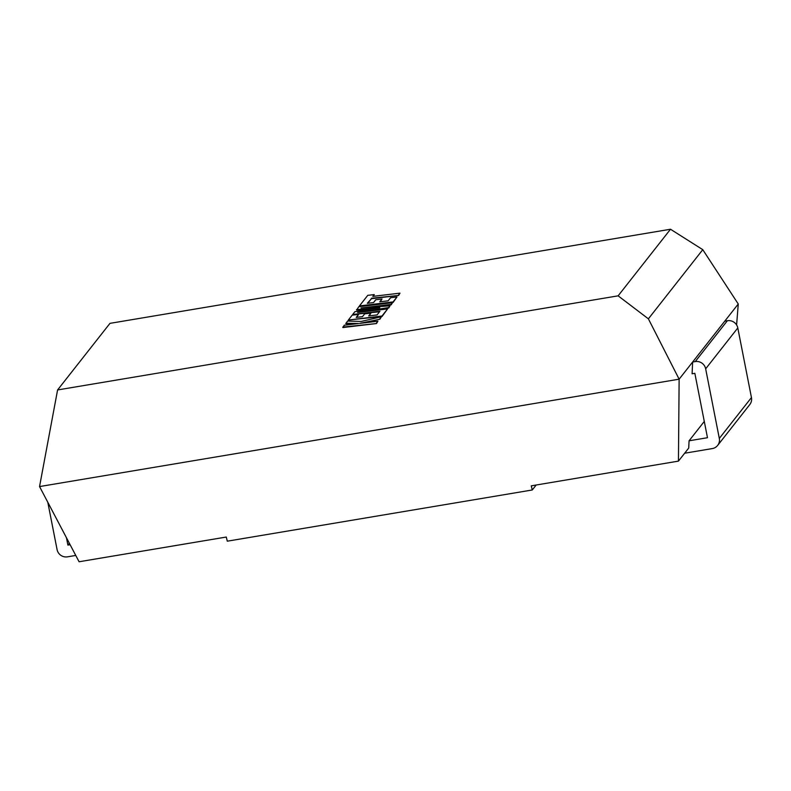 <?xml version="1.0" encoding="UTF-8"?>
<svg xmlns="http://www.w3.org/2000/svg" width="791" height="791" viewBox="0 0 791 791"><rect width="100%" height="100%" fill="white"/><g stroke="black" fill="none" stroke-linecap="round" stroke-linejoin="round"><path stroke-width="1.19" d="M704.287 421.445L689.06 440.805L688.734 448.042L678.441 461.123L679.133 379.186L648.383 318.832L618.127 295.834L57.585 389.953L39.55 486.564L79.08 561.758L226.275 537.04L227.294 541.182L532.274 489.975L531.255 485.842L678.441 461.123M684.66 453.223L712.305 448.576A8.968 8.731 -141.8 0 0 719.316 438.422L751.45 397.557L737.795 327.958L705.661 368.824A8.968 8.731 -141.8 0 0 695.24 361.586L727.374 320.731L724.764 321.166L738.26 304.001L736.609 324.943M724.764 321.166L692.629 362.021L692.095 373.797L694.844 373.332L707.48 437.71L689.06 440.805M695.24 361.586L692.629 362.021L679.133 379.186L39.55 486.564M69.351 543.239L67.897 545.088L66.454 537.732M536.179 485.012L532.274 489.975M57.585 389.953L109.959 323.361L670.501 229.242L618.127 295.834M738.26 304.001L702.774 249.669L648.383 318.832M702.774 249.669L670.501 229.242M47.786 502.226L57.081 549.597A8.968 8.731 -141.8 0 0 67.502 556.834L75.768 555.45M70.122 544.712L67.897 545.088M751.45 397.557A8.968 8.731 38.2 0 1 749.789 404.567L717.655 445.422M727.374 320.731A8.968 8.731 38.2 0 1 737.795 327.958M705.661 368.824L719.316 438.422M367.785 303.24L371.444 298.691L398.585 295.458L399.979 293.154L372.828 296.378L374.252 294.578L373.303 296.328M374.252 294.578L367.756 295.35L359.43 305.929L393.078 301.925L396.993 296.951L390.586 297.713L388.144 300.817L379.789 301.816L382.004 298.988L375.784 299.73L373.56 302.558L367.311 303.299L371.444 298.691M371.355 298.256L398.585 295.458M398.506 295.023L399.979 293.154M359.43 305.929L393.167 302.36L396.993 296.951M380.253 301.757L382.004 298.988M356.533 309.617L379.799 307.739L354.902 311.694L352.687 314.502L379.937 311.259L377.06 314.917L368.695 315.916L370.92 313.088L364.7 313.829L362.476 316.657L356.217 317.399L358.58 314.393L352.173 315.164L348.347 320.029L381.994 316.024L387.57 308.925L357.621 312.494L388.638 307.57L390.022 305.81L361.042 307.976L391.14 304.397L392.455 302.716L358.807 306.72L356.622 310.052L374.153 308.628M352.687 314.502L379.551 311.753M369.17 315.856L370.92 313.088M356.692 317.339L358.58 314.393M348.347 320.029L382.073 316.459L387.57 308.925M368.942 311.14L388.727 308.006L390.022 305.81M371.068 307.224L391.219 304.832L392.455 302.716M345.825 323.232L358.6 323.519L344.253 325.23L342.859 327.543L376.506 323.539L377.9 321.225L359.628 323.4L379.917 319.198L381.41 316.756L361.171 321.443L347.526 321.067L345.904 323.667L355.545 323.885M342.78 327.108L376.506 323.539M376.427 323.104L377.9 321.225M363.741 322.916L379.917 319.198M379.838 318.763L381.41 316.756"/></g></svg>
